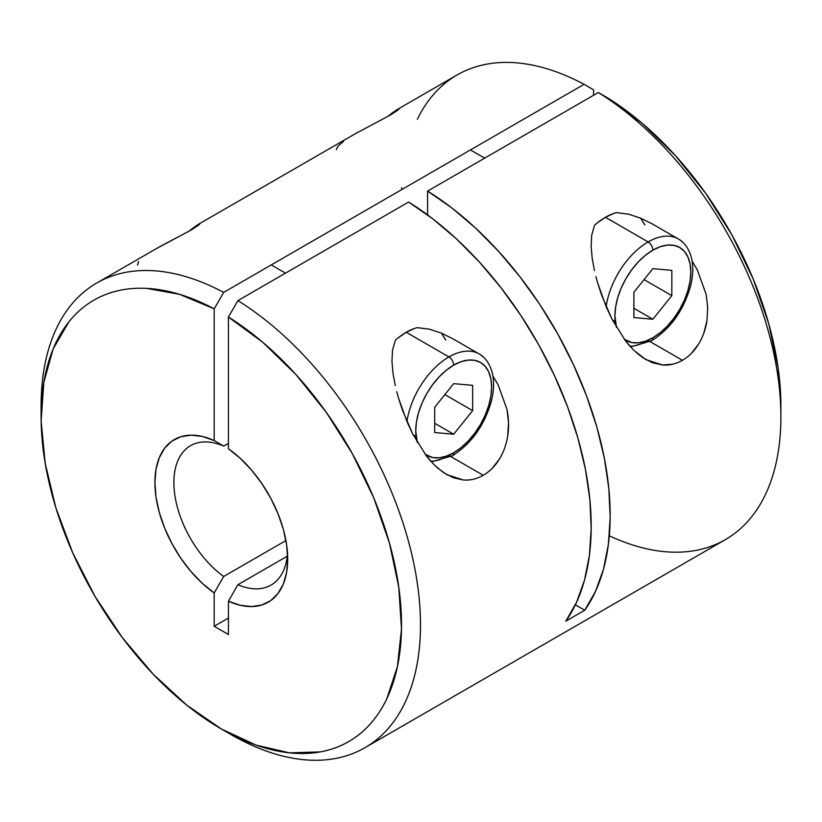 <?xml version="1.0" encoding="UTF-8"?>
<svg xmlns="http://www.w3.org/2000/svg" width="822" height="822" viewBox="0 0 822 822"><rect width="100%" height="100%" fill="white"/><g stroke="black" fill="none" stroke-linecap="round" stroke-linejoin="round"><path stroke-width="1.23" d="M780.9 406.202L778.177 368.246L768.837 324.043L753.188 279.007L731.837 234.825L705.564 193.16L675.365 155.564L642.362 123.444L607.807 98.013L598.324 92.526L427.594 191.094L451.843 207.945L475.568 228.074L498.379 251.131L519.915 276.737L539.807 304.479L557.727 333.896L573.376 364.495L586.518 395.783L596.906 427.235L604.386 458.337L608.835 488.566L610.171 517.439L608.372 544.462L603.482 569.204L595.57 591.254L584.761 610.232L575.369 604.817L584.761 610.232L565.793 621.185L576.602 602.207L584.514 580.157L589.405 555.415L591.203 528.392L589.867 499.519L585.418 469.29L577.938 438.188L567.54 406.736L554.408 375.449L538.759 344.85L520.84 315.432L500.947 287.69L479.411 262.084L456.6 239.027L432.875 218.899L408.626 202.048L237.907 300.616A268.27 154.885 60 0 1 407.373 537.331A268.27 154.885 60 0 1 364.927 747.712L725.343 539.633A268.27 154.885 -120 0 0 767.789 329.242A268.27 154.885 -120 0 0 598.324 92.526L427.594 191.094A268.27 154.885 60 0 1 584.761 610.232L565.793 621.185A268.27 154.885 -120 0 0 408.626 202.048L237.907 300.616L228.424 317.045L228.424 448.75L240.312 458.378L251.563 470.092L261.807 483.511L270.705 498.163L277.949 513.575L283.302 529.234L286.59 544.616L287.7 559.196L286.59 572.502L283.302 584.082L277.949 593.556L270.705 600.605L261.807 604.992L251.563 606.574L240.312 605.29L228.424 601.19L237.907 584.689L287.258 556.206L237.907 584.689A80.484 46.464 -120 0 0 287.515 553.401A80.484 46.464 60 0 1 271.034 585.089A80.484 46.464 60 0 1 237.907 584.689L228.424 601.19L228.424 634.492L214.193 626.282L214.193 592.981L223.676 576.479L285.922 540.547L223.676 576.479A80.484 46.464 60 0 1 176.956 505.602A80.484 46.464 60 0 1 190.55 445.688A80.484 46.464 60 0 1 223.676 446.089L228.424 443.346L223.676 446.089L214.193 440.541L214.193 308.836L223.676 292.396L584.093 84.317L593.576 89.804L593.576 95.27L593.576 89.804L584.093 84.317A268.27 154.885 -120 0 0 457.073 74.977L397.396 109.439L399.03 108.71L397.776 110.21L390.358 115.018L355.515 133.616L198.225 224.427L199.849 223.707L198.605 225.197L191.177 230.006L158.954 247.124L96.657 283.066A268.27 154.885 60 0 1 223.676 292.396L584.093 84.317A268.27 154.885 60 0 0 417.37 119.272M401.65 189.646A268.27 154.885 60 0 1 401.722 187.683M591.645 235.524L594.542 225.207L591.645 235.524L591.141 246.764L591.645 235.524M592.22 258.55L591.141 246.764L592.22 258.55L594.45 270.561L592.22 258.55M595.909 276.624L597.594 282.737L595.909 276.624M601.591 295.036L597.594 282.737L606.348 307.151L611.907 319.039L601.591 295.036M647.777 340.298L682.435 360.303C676.064 363.941 669.437 365.502 662.542 364.999L645.835 359.594L633.772 350.254L625.614 341.017L611.907 319.039L625.614 341.017L629.375 345.589M672.704 364.197L662.542 364.999L652.442 362.728L642.773 357.673L636.238 352.556M612.308 319.82L615.257 321.525M393.193 112.254L387.583 116.58L396.399 110.045L399.009 109.079L390.358 115.018L355.083 133.863M392.474 350.46L395.372 340.195L392.474 350.46L391.96 361.742L392.474 350.46M393.039 373.476L391.96 361.742L393.039 373.476L395.259 385.508L393.039 373.476M396.738 391.632L398.423 397.766L396.738 391.632M402.4 409.993L398.423 397.766L407.188 422.2L412.778 434.129L402.4 409.993M448.596 455.296L483.254 475.301C476.894 478.938 470.256 480.5 463.361 479.986L446.654 474.582L437.047 467.543M430.235 460.628L426.484 456.066L412.778 434.129M413.137 434.817L416.086 436.523M188.423 231.568L197.218 225.043L199.849 223.707L198.605 225.197L191.177 230.006L155.913 248.861M364.927 747.712A268.27 154.885 60 0 1 225.999 731.59M41.162 411.432A268.27 154.885 60 0 1 96.657 283.066M706.201 294.574L697.313 269.863L692.114 261.088L697.313 269.863L706.201 294.574L707.701 307.613L706.941 320.662C705.584 329.427 702.769 337.287 698.505 344.233L691.199 353.522M706.941 320.662L703.848 333.033M652.175 223.861L640.646 218.169L628.542 214.172L616.325 212.631L628.542 214.172L640.646 218.169L652.175 223.861L678.294 238.935A60.355 34.853 -60 0 0 648.116 241.925A60.355 34.853 120 0 0 606.122 306.637A60.355 34.853 -60 0 1 648.116 241.925L605.434 217.285A60.355 34.853 120 0 0 594.542 225.207M197.218 225.043L198.924 224.046M191.783 228.927L194.043 227.232M507.76 435.629C509.034 427.306 508.777 418.593 507.01 409.49L498.091 384.758L492.943 376.086L498.091 384.758L507.01 409.49L508.52 422.559L507.76 435.629C506.414 444.404 503.598 452.275 499.324 459.231L492.029 468.509M453.066 338.89L441.486 333.167L429.423 329.18L417.144 327.629L429.423 329.18L441.486 333.167L453.066 338.89L479.113 353.933A60.355 34.853 -60 0 0 448.935 356.923A60.355 34.853 120 0 0 406.941 421.635A60.355 34.853 -60 0 1 448.935 356.923L406.253 332.283A60.355 34.853 120 0 0 395.372 340.195M463.361 479.986L453.251 477.716L443.613 472.681L434.622 465.273L426.484 456.066M396.399 110.045L398.105 109.059M427.594 191.094L427.594 214.922L427.594 191.094M214.193 592.981L202.304 583.353L191.053 571.639L180.809 558.23L171.911 543.568L164.667 528.156L159.314 512.496L156.026 497.125L154.916 482.535L156.026 469.228L159.314 457.649L164.667 448.175L171.911 441.126L180.809 436.739L191.053 435.157L202.304 436.441L214.193 440.541L214.193 308.836L179.638 294.358L146.635 288.368C136 287.823 125.941 288.728 116.436 291.101C106.932 293.464 98.178 297.245 90.163 302.434C82.149 307.623 75.028 314.127 68.812 321.957L53.163 348.929L43.823 382.343L41.131 420.956L45.2 463.3L55.855 507.811L72.716 552.816L95.147 596.608L122.303 637.574L153.169 674.163L186.584 705.009L221.303 728.95L256.032 745.102L289.447 752.849L320.313 751.894C330.074 750.116 339.126 746.921 347.47 742.287C355.813 737.663 363.293 731.693 369.9 724.388C376.507 717.082 382.127 708.574 386.761 698.854L397.416 666.663L401.485 628.994L398.793 587.278L389.453 543.075L373.805 498.04L352.453 453.867L326.18 412.192L295.982 374.596L262.978 342.476L228.424 317.045L228.424 448.75A93.893 54.211 60 0 1 287.7 559.196A93.893 54.211 60 0 1 228.424 601.19L228.424 634.492L214.193 626.282L214.193 592.981A93.893 54.211 60 0 1 154.916 482.535A93.893 54.211 60 0 1 214.193 440.541L223.676 446.089A80.484 46.464 -120 0 0 173.884 482.535A80.484 46.464 -120 0 0 223.676 576.479L214.193 592.981M228.424 618.062L214.193 626.282L228.424 618.062M138.641 261.365L137.5 265.116M499.324 459.231C494.978 466.228 489.614 471.592 483.254 475.301L450.877 456.611M445.37 339.26L441.681 333.619M343.606 141.271L337.811 146.367L336.301 149.738M698.505 344.233C694.158 351.23 688.795 356.594 682.435 360.303L650.058 341.613M644.551 224.262L640.852 218.621M780.9 416.826L780.9 405.873A254.851 147.138 -120 0 0 607.807 98.013L598.324 92.526A268.27 154.885 60 0 1 780.9 416.826A268.27 154.885 60 0 1 609.308 535.8M221.303 728.95L230.787 734.426A268.27 154.885 -120 0 0 420.453 628.994A268.27 154.885 -120 0 0 237.907 300.616L228.424 317.045A254.851 147.138 60 0 1 401.485 628.994A254.851 147.138 60 0 1 221.303 728.95A254.851 147.138 60 0 1 41.1 416.826A254.851 147.138 60 0 1 214.193 308.836L223.676 292.396A268.27 154.885 -120 0 0 41.1 405.873L41.1 416.826M431.355 461.882L452.295 455.82A6.71 3.874 -120 0 0 453.682 452.747A53.656 30.979 -60 0 1 425.108 454.258L432.608 457.535L439.164 457.803L446.284 456.179L453.682 452.747L461.08 447.641L468.201 441.034L474.756 433.194L480.51 424.429L485.227 415.069L488.73 405.472L490.888 396.009L491.618 387.039L490.888 378.911L488.73 371.945L485.227 366.396L480.51 362.481L474.756 360.344L468.201 360.087L461.08 361.701L453.682 365.132A6.71 3.874 -120 0 0 448.935 356.923A6.71 3.874 60 0 1 453.682 365.132L446.284 370.249L439.164 376.856L432.608 384.686L426.854 393.45L422.138 402.821L418.634 412.418L416.466 421.881L415.747 430.851L417.309 442.4A53.656 30.979 -60 0 1 453.682 365.132A53.656 30.979 -60 0 1 491.618 387.039A53.656 30.979 -60 0 1 453.682 452.747A6.71 3.874 60 0 1 452.295 455.82A6.71 3.874 60 0 1 448.935 455.491A60.355 34.853 -60 0 1 430.82 461.286M417.144 327.629A60.355 34.853 120 0 0 406.253 332.283L448.935 356.923A60.355 34.853 120 0 1 482.894 356.748M453.682 434.232L434.715 432.536L434.715 407.25L453.682 383.648L472.65 385.343L472.65 410.64L453.682 434.232L434.715 432.536L434.715 407.25L453.682 383.648L472.65 385.343L472.65 410.64L444.877 394.601L472.65 410.64L453.682 434.232L434.715 423.279L453.682 434.232M414.586 328.42L406.253 332.283L397.93 338.037M445.688 339.938L441.743 333.691M630.536 346.894L651.466 340.832A6.71 3.874 -120 0 0 652.853 337.76A53.656 30.979 -60 0 1 624.288 339.27L631.779 342.548L638.334 342.805L645.455 341.192L652.853 337.76L660.261 332.643L667.372 326.036L673.937 318.206L679.681 309.442L684.407 300.071L687.911 290.474L690.069 281.011L690.799 272.041L690.069 263.924L687.911 256.947L684.407 251.398L679.681 247.484L673.937 245.357L667.372 245.09L660.261 246.713L652.853 250.145A6.71 3.874 -120 0 0 648.116 241.925A6.71 3.874 60 0 1 652.853 250.145L645.455 255.252L638.334 261.858L631.779 269.698L626.035 278.463L621.309 287.823L617.805 297.42L615.647 306.883L614.918 315.853L616.49 327.413A53.656 30.979 -60 0 1 652.853 250.145A53.656 30.979 -60 0 1 690.799 272.041A53.656 30.979 -60 0 1 652.853 337.76A6.71 3.874 60 0 1 651.466 340.832A6.71 3.874 60 0 1 648.116 340.493A60.355 34.853 -60 0 1 630.001 346.298M616.325 212.631A60.355 34.853 120 0 0 605.434 217.285L648.116 241.925A60.355 34.853 120 0 1 682.075 241.75M671.831 295.643L652.853 319.244L633.885 317.549L633.885 292.252L652.853 268.66L671.831 270.356L671.831 295.643L652.853 319.244L633.885 308.291L652.853 319.244L633.885 317.549L633.885 292.252L652.853 268.66L671.831 270.356L671.831 295.643L644.058 279.614L671.831 295.643M644.869 224.94L640.924 218.703M613.757 213.422L605.434 217.285L597.111 223.039M285.511 273.13L271.281 264.92M452.295 455.82C471.283 443.818 484.292 425.642 491.34 401.28C493.981 390.758 494.289 381.233 492.244 372.695C488.658 359.964 482 355.433 479.113 353.933M484.682 158.132L470.461 149.923M651.466 340.832C670.454 328.831 683.472 310.644 690.521 286.282C693.162 275.771 693.46 266.236 691.425 257.697C687.839 244.966 681.181 240.435 678.294 238.935"/></g></svg>

